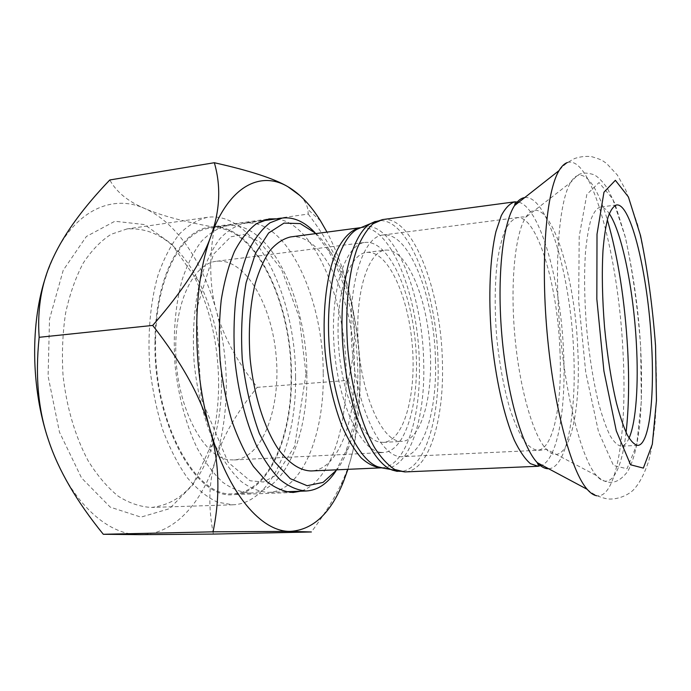 <?xml version="1.0" encoding="UTF-8"?>
<svg xmlns="http://www.w3.org/2000/svg" width="691" height="691" viewBox="0 0 691 691"><rect width="100%" height="100%" fill="white"/><g stroke="black" fill="none" stroke-linecap="round" stroke-linejoin="round"><path stroke-width="0.52" stroke-dasharray="3.46 2.59" d="M435.468 360.123C437.17 410.713 423.557 455.939 402.438 456.673C381.864 458.789 357.402 410.549 352.125 349.421C346.623 288.32 362.274 236.547 382.892 235.026C409.141 231.157 434.414 297.337 435.468 360.123M398.923 441.16L402.162 441.376C422.374 440.012 434.19 392.168 429.655 342.589C425.449 292.975 405.444 247.948 385.293 250.133C367.949 251.489 354.699 293.399 358.344 344.222C361.808 395.045 381.156 438.63 398.923 441.16M380.128 442.171L383.462 442.378C404.33 440.979 416.708 393.404 412.19 344.127C408.01 294.824 387.513 250.142 366.714 252.422C348.817 253.847 335.023 295.541 338.607 346.001C342.002 396.453 361.808 439.692 380.128 442.171M380.318 452.32C360.132 450.048 337.977 402.516 334.099 346.398C330.004 290.272 345.362 244.018 365.116 242.42C388.282 239.889 410.886 289.494 415.49 343.842C420.465 398.146 406.887 450.938 383.643 452.501L380.318 452.32M155.587 340.689C153.566 422.719 196.304 498.686 233.316 493.685C268.35 492.562 292.051 436.755 291.066 376.068C291.593 301.077 253.295 221.88 209.909 228.177C181.405 230.794 155.916 277.868 155.587 340.689M175.773 345.966C175.868 299.022 194.827 263.046 216.637 261.25C245.098 257.976 271.848 304.446 276.167 356.124C280.961 407.75 262.753 458.185 234.154 459.947L230.086 459.817C202.904 458.884 174.555 403.466 175.773 345.966M306.864 374.798C307.961 435.831 284.908 491.949 250.574 493.046C241.323 492.545 232.012 488.926 222.64 482.188C213.433 473.637 204.89 462.21 197.03 447.898C185.983 424.671 178.235 395.736 175.03 365.038C172.905 333.572 175.289 305.094 182.191 279.605C187.425 264.143 193.834 251.394 201.409 241.366C209.459 233.092 217.985 227.892 227.011 225.784C269.525 219.626 307.201 299.402 306.864 374.798M316.055 233.567C321.384 238.602 326.368 244.951 331.006 252.612C349.11 284.562 358.784 323.638 360.028 369.84C360.469 399.977 356.547 426.174 348.273 448.433C345.051 456.794 341.25 463.911 336.88 469.811M335.705 471.331L345.56 451.949C354.163 428.895 358.24 401.817 357.8 370.721C356.53 323.06 346.511 282.697 327.724 249.632L314.63 232.271M290.531 236.944C323.751 232.116 354.345 301.846 354.578 368.173C355.848 421.683 337.916 470.018 311.166 470.951M323.233 373.486C324.468 434.872 302.088 491.31 268.488 492.389C259.436 491.871 250.315 488.217 241.124 481.42C232.081 472.799 223.694 461.277 215.955 446.852C205.08 423.436 197.41 394.285 194.197 363.345C192.038 331.645 194.309 302.969 201.012 277.324C206.099 261.768 212.344 248.959 219.738 238.887C227.598 230.587 235.942 225.387 244.761 223.297C286.368 217.276 323.371 297.657 323.233 373.486M629.06 438.129C626.789 443.285 624.163 445.971 621.183 446.187C617.668 445.574 613.988 442.102 610.127 435.771C606.24 427.789 602.474 417.226 598.838 404.071C593.465 382.166 589.414 357.057 586.668 328.743C584.413 300.395 584.016 274.958 585.467 252.448C586.754 238.861 588.611 227.805 591.038 219.263C593.724 212.362 596.748 208.293 600.099 207.075C603.07 206.773 606.128 208.958 609.263 213.631M221.535 383.134C221.353 345.301 213.614 311.062 198.3 280.434C179.349 244.389 155.596 227.227 127.049 228.92L111.13 234.284C100.869 240.814 91.558 250.436 83.196 263.141C75.621 277.497 69.756 294.133 65.61 313.066C62.613 332.941 61.749 353.559 63.002 374.919C66.414 406.809 75.284 436.807 88.18 460.845C97.388 475.641 107.433 487.449 118.334 496.276C129.45 503.221 140.541 506.944 151.605 507.444C180.014 504.128 200.39 483.069 212.742 444.27C218.529 425.388 221.457 405.004 221.535 383.134M218.615 384.645C218.529 407.75 215.402 429.31 209.252 449.34L192.91 484.754L169.52 508.68L140.955 517.127L110.249 507.134L81.547 477.939L59.478 432.169L48.094 376.232L49.519 319.164L63.227 270.241L86.392 236.469L114.87 221.258L144.471 224.575L171.688 244.044L193.972 276.046C210.237 308.506 218.451 344.705 218.615 384.645M46.366 274.828L53.216 257.613C75.224 209.779 112.728 193.938 144.695 208.483C177.008 222.554 203.474 263.262 216.473 311.218C229.74 362.291 229.593 411.395 216.015 458.53C202.549 502.504 174.452 534.566 140.377 534.661C106.656 535.603 68.133 500.008 48.474 440.098M295.558 377.243C296.655 442.784 271.114 503.644 232.798 504.801L217.51 502.167C207.11 497.339 197.039 489.185 187.287 477.723C177.958 464.43 169.787 448.494 162.774 429.914C156.658 410.152 152.331 389.275 149.809 367.258C147.442 334.124 150.37 302.01 157.963 275.32C163.784 258.693 170.884 244.985 179.254 234.189C188.133 225.275 197.54 219.652 207.447 217.328C254.824 210.453 296.076 296.413 295.558 377.243M347.91 469.319L352.755 451.594C363.216 402.248 362.412 350.657 350.337 296.819C344.662 272.617 336.88 251.049 326.998 232.116M276.607 218.848C314.56 223.288 345.794 299.885 346.148 371.793C347.323 429.12 329.486 482.465 300.62 491.206M154.991 340.533C155.328 277.264 181.007 229.87 209.693 227.235C253.424 220.887 291.991 300.671 291.464 376.172C292.448 437.282 268.6 493.529 233.273 494.652C196.019 499.688 152.944 423.177 154.991 340.533M300.041 195.639C304.351 199.975 306.951 204.579 307.849 209.468L308.255 214.063L214.409 227.201C184.411 221.837 161.167 215.592 144.695 208.483C128.06 201.53 116.425 192.029 109.783 179.971M308.255 214.063C330.393 243.249 344.42 270.837 350.337 296.819C356.435 322.861 355.753 350.7 348.281 380.335L257.242 387.34C236.676 361.056 223.081 335.679 216.473 311.218C209.58 286.877 208.898 258.875 214.409 227.201M213.372 534.083C207.896 505.976 208.777 480.789 216.015 458.53C222.986 436.099 236.728 412.372 257.242 387.34M348.281 380.335C356.634 404.14 358.128 427.893 352.755 451.594C350.242 462.512 346.174 473.758 340.551 485.35C333.727 499.489 324.01 515.028 311.382 531.966M362.758 226.873C393.127 219.064 422.728 292.846 423.695 362.645C425.561 419.273 409.081 470.07 384.041 468.222M382.14 467.79C405.876 466.097 421.044 417.105 419.342 362.913C418.375 295.653 390.665 224.411 360.961 227.633M397.282 471.383C423.134 474.872 440.107 421.51 438.025 362.041C436.876 288.968 406.17 211.506 375.248 221.448M382.633 219.574C412.7 215.221 441.143 290.773 442.404 361.773C444.391 419.143 429.12 471.107 404.883 471.927M518.881 202.169C540.5 208.164 560.859 282.783 563.571 351.961C566.231 407.059 558.017 457.537 542.072 465.233M567.441 162.515C592.066 154.784 618.618 258.114 622.98 351.572C627.359 427.945 617.452 498.695 596.825 495.775M524.711 197.583C547.367 194.378 570.688 276.003 573.651 351.555C576.752 412.682 566.888 468.075 548.619 468.723M559.926 349.948C562.509 402.68 553.508 449.686 537.589 450.195C533.107 449.651 528.477 446.326 523.718 440.227C518.967 432.531 514.441 422.331 510.148 409.616C503.894 388.428 499.394 364.122 496.665 336.681C494.557 309.188 494.721 284.467 497.183 262.511C499.178 249.244 501.847 238.404 505.181 229.999C508.801 223.158 512.774 219.082 517.093 217.76C536.864 214.78 557.499 284.562 559.926 349.948M577.762 349.223C581.459 415.973 567.302 472.238 546.253 449.167C533.029 435.27 519.425 388.092 514.778 335.083C510.079 282.083 515.218 233.247 525.808 217.259C546.236 185.171 574.955 269.041 577.762 349.223M626.072 432.445C621.65 471.21 610.36 491.888 596.402 475.529C581.952 459.316 566.033 399.372 560.038 331.093C553.992 262.813 559.183 201.012 570.576 182.519C581.451 163.974 596.178 182.355 607.32 219.755M640.678 346.882L641.317 401.514L636.687 444.978L627.005 468.766L613.47 465.484L598.518 431.815L585.735 372.328L578.661 300.887L579.213 236.339L586.823 194.517L599.011 182.545L612.727 198.982L625.39 237.359C632.645 271.071 637.741 307.573 640.678 346.882M383.462 442.378L402.162 441.376M366.714 252.422L385.293 250.133M227.011 225.784L209.909 228.177M250.574 493.046L233.316 493.685M331.006 252.612L327.724 249.632M348.273 448.433L345.56 451.949M261.708 220.93L244.761 223.297M285.59 491.759L268.488 492.389M306.018 374.038L294.591 446.377L276.573 474.933L263.461 482.007L250.064 480.763L228.09 462.262L201.159 398.439L196.408 309.853L213.415 254.348L230.794 236.806L243.569 234.543L259.635 241.755L281.505 269.214L299.298 317.592L306.018 374.038M216.637 261.25L365.116 242.42M234.154 459.947L383.643 452.501M587.186 489.323C591.859 493.167 596.195 496.397 607.268 498.919C620.786 500.146 631.583 492.346 634.226 489.029C639.659 482.966 644.522 473.56 648.806 460.811C651.777 448.537 653.919 435.131 655.223 420.612C656.744 397.817 656.821 373.304 655.457 347.081C652.753 306.173 648.167 269.309 637.819 225.249L625.77 190.025L617.305 174.97L606.534 163.421L603.122 161.072C601.507 159.889 597.68 158.412 591.626 156.65C586.149 155.985 580.526 156.581 574.748 158.464C565.16 163.456 562.958 166.108 559.079 170.556M382.892 235.026L522.742 216.896L525.808 217.259L570.576 182.519C577.02 176.101 578.885 170.081 594.243 174.78C598.458 177.216 602.88 181.793 607.51 188.522L615.016 203.931L624.958 235.735C633.353 273.247 638.588 310.484 640.669 347.461C643.226 400.21 640.695 448.528 627.696 471.417C617.884 484.477 607.458 485.851 596.402 475.529L546.253 449.167L543.299 450.057L402.438 456.673M637.741 445.393L621.183 446.187M616.545 204.959L600.099 207.075M198.3 280.434L193.972 276.046M212.742 444.27L209.252 449.34M232.798 504.801L151.605 507.444M207.447 217.328L127.049 228.92M209.693 227.235L269.049 218.9M293.165 492.467L233.273 494.652M343.487 481.592L340.551 485.35M320.494 220.809L307.849 209.468"/><path stroke-width="1.04" d="M336.88 469.811L323.051 482.404L307.15 485.721L290.298 478.682L273.861 461.044L259.41 433.646C251.23 411.102 245.512 386.252 242.247 359.113C240.71 331.818 241.997 306.355 246.108 282.731L255.54 253.226L268.635 232.979L284.001 223.098L300.231 223.582L316.055 233.567M314.63 232.271C304.29 221.535 293.52 216.793 282.325 218.045L269.982 222.804C262.079 228.92 254.962 238.11 248.648 250.375C242.973 264.29 238.68 280.503 235.769 299.013C233.783 318.491 233.472 338.745 234.836 359.769C238.075 391.192 245.547 420.828 256.059 444.641C263.521 459.308 271.589 471.029 280.252 479.796C289.054 486.723 297.769 490.455 306.389 490.99C317.627 490.265 327.404 483.709 335.705 471.331M381.285 467.842L311.166 470.951C299.885 470.692 288.821 463.255 277.963 448.649C264.117 427.66 253.623 394.328 250.107 358.422C248.19 330.885 249.874 305.975 255.16 283.699C259.211 270.181 264.212 259.047 270.181 250.306C276.538 243.111 283.327 238.663 290.531 236.944L360.115 227.728C350.389 229.853 341.449 239.414 334.513 255.981C325.806 279.587 322.153 315.131 325.133 352.073C328.104 380.266 333.813 405.168 342.278 426.77C348.143 439.726 354.466 450.1 361.22 457.891C368.061 464.041 374.816 467.358 381.475 467.833L382.14 467.79M609.263 213.631C622.116 232.539 633.561 290.142 636.385 343.695C638.674 384.446 636.109 422.253 629.06 438.129M651.483 342.468C654.766 396.764 649.428 445.064 637.741 445.393C634.424 444.771 630.935 441.264 627.255 434.889C623.55 426.848 619.948 416.215 616.441 402.974C611.259 380.922 607.294 355.649 604.547 327.171C602.267 298.642 601.749 273.075 602.993 250.453C604.124 236.806 605.817 225.698 608.063 217.138C610.559 210.219 613.392 206.16 616.545 204.959C631.047 202.705 647.985 275.173 651.483 342.468M326.998 232.116L320.494 220.809C310.743 205.167 299.92 193.826 288.017 186.786C260.723 170.435 229.006 185.819 210.962 236.02C220.023 210.608 221.146 186.173 214.331 162.722L109.783 179.971C83.222 207.715 64.367 233.593 53.216 257.613C41.771 281.427 37.081 307.996 39.154 337.303C35.12 376.025 38.221 410.29 48.474 440.098C30.706 387.841 30.128 321.514 46.366 274.828M48.474 440.098C58.381 470.105 76.658 501.493 103.313 534.281L140.377 534.661L213.372 534.083L311.382 531.966L290.436 531.37L213.061 531.828C220.343 496.449 219.393 462.538 210.211 430.104C201.236 397.774 182.07 362.887 152.702 325.426C182.752 291.032 202.169 261.233 210.962 236.02C192.495 285.02 191.675 366.766 210.211 430.104C228.229 494.238 261.88 532.243 290.436 531.37C313.109 529.833 330.79 513.24 343.487 481.592L347.91 469.319M300.62 491.206L293.165 492.467C284.329 491.932 275.415 488.2 266.415 481.273L253.459 466.511C245.27 453.788 238.058 438.56 231.839 420.81C226.38 401.955 222.476 382.037 220.127 361.065C218.771 339.998 219.133 319.708 221.206 300.188C224.221 281.626 228.652 265.361 234.491 251.412C240.986 239.103 248.285 229.87 256.396 223.72L269.049 218.9L276.607 218.848M214.331 162.722C249.909 170.694 274.474 178.71 288.017 186.786L300.041 195.639M152.702 325.426L39.154 337.303M213.061 531.828L103.313 534.281M384.041 468.222L377.968 466.848C356.781 459.36 334.746 409.927 329.659 351.408C324.433 292.898 337.467 240.373 357.022 229.291L362.758 226.873M360.961 227.633L370.626 223.564C350.907 234.793 337.769 289.287 343.22 350.207C348.514 411.145 370.981 462.504 392.367 470.113L397.282 471.383M375.248 221.448L370.626 223.564L382.633 219.574L373.14 223.694C367.111 229.196 361.73 237.574 357.022 248.82C348.333 273.498 344.757 310.855 347.867 349.801C351.615 388.688 361.678 424.844 374.548 447.613C381.156 457.865 387.91 465.173 394.82 469.535L404.883 471.927L381.475 467.833M542.072 465.233L538.073 466.278L530.377 463.644C525.022 458.988 519.692 451.232 514.398 440.383C504.007 416.293 495.387 378.081 491.534 337.13C488.157 296.137 489.962 257.017 495.983 231.476L501.26 215.696C505.38 207.965 509.88 203.344 514.76 201.832L518.881 202.169M596.825 495.775C593.742 495.326 590.529 493.175 587.186 489.323C571.146 471.374 553.569 406.403 547.056 332.241C540.492 258.08 546.434 191.027 559.079 170.556C561.697 166.177 564.487 163.499 567.441 162.515M655.543 345.69L656.45 400.573L652.33 444.227L643.356 468.109L630.572 464.775L616.294 430.873L603.908 370.998L596.834 299.108L597.007 234.214L603.951 192.228L615.37 180.299L628.395 196.935L640.531 235.579C647.553 269.49 652.554 306.191 655.543 345.69M548.619 468.723C544.974 468.895 541.183 466.866 537.227 462.642C522.344 446.999 507.082 394.889 501.934 336.215C496.743 277.549 502.651 223.573 514.562 205.564C517.714 200.71 521.1 198.049 524.711 197.583M607.32 219.755C618.039 256.905 624.819 300.067 627.661 349.257C629.328 380.525 628.801 408.26 626.072 432.445M282.325 218.045L261.708 220.93M306.389 490.99L285.59 491.759M559.079 170.556L514.562 205.564C515.356 202.739 515.417 201.496 514.76 201.832L382.633 219.574M587.186 489.323L537.227 462.642C538.505 465.285 538.781 466.494 538.073 466.278L404.883 471.927"/></g></svg>
